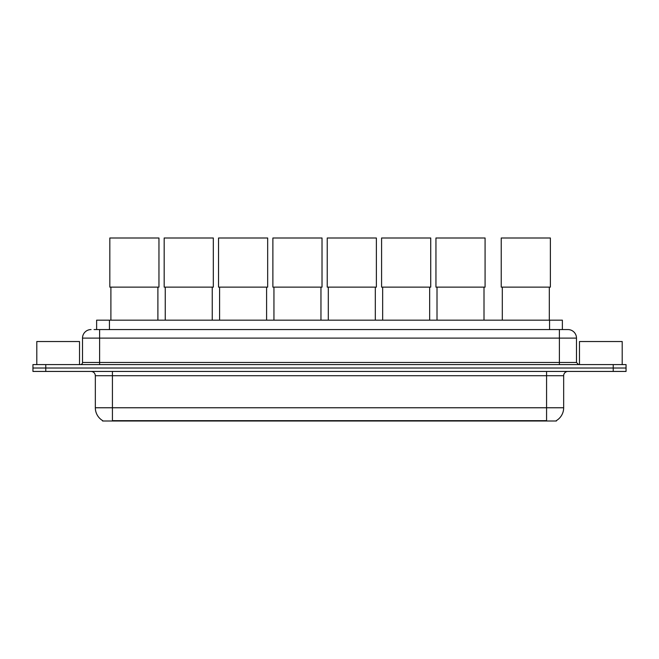 <?xml version="1.0" encoding="UTF-8"?>
<svg xmlns="http://www.w3.org/2000/svg" width="659" height="659" viewBox="0 0 659 659"><rect width="100%" height="100%" fill="white"/><g stroke="black" fill="none" stroke-linecap="round" stroke-linejoin="round"><path stroke-width="0.99" d="M96.626 329.566L96.626 320.167L562.374 320.167L562.374 329.566M556.402 420.59L556.402 421.01L102.598 421.01L102.598 420.59M102.73 420.664A14.959 14.959 0 0 1 95.333 407.764L112.425 407.764L112.425 420.664L546.575 420.664L546.575 407.764L563.667 407.764L563.667 375.712A4.275 4.275 0 0 1 567.934 371.437M95.333 407.764L95.333 375.712C95.085 373.118 93.66 371.692 91.066 371.437M556.27 420.664A14.959 14.959 0 0 0 563.667 407.764M45.768 364.6L626.05 364.6L626.05 368.019L32.95 368.019L32.95 371.437L45.768 371.437L45.768 368.019L32.95 368.019L32.95 364.6L45.768 364.6L45.768 368.019L626.05 368.019L626.05 371.437L45.768 371.437M94.253 329.566L567.934 329.566A8.542 8.542 0 0 1 576.485 338.108L576.485 362.466L578.618 364.6M94.056 329.566L99.608 329.566L99.608 338.108L82.515 338.108L82.515 362.466A2.134 2.134 0 0 1 80.382 364.6M91.066 329.566A8.542 8.542 0 0 0 82.515 338.108M576.485 338.108L559.392 338.108L559.392 329.566L567.934 329.566M79.525 364.6L79.525 341.527L36.797 341.527L36.797 364.6M622.203 364.6L622.203 341.527L579.475 341.527L579.475 364.6M110.893 287.135L110.893 320.167M157.896 287.135L157.896 320.167M109.822 237.99L158.959 237.99L158.959 287.135L109.822 287.135L109.822 237.99M165.244 287.135L165.244 320.167M212.247 287.135L212.247 320.167M164.173 237.99L213.318 237.99L213.318 287.135L164.173 287.135L164.173 237.99M219.595 287.135L219.595 320.167M266.598 287.135L266.598 320.167M218.533 237.99L267.669 237.99L267.669 287.135L218.533 287.135L218.533 237.99M273.946 287.135L273.946 320.167M320.958 287.135L320.958 320.167M272.884 237.99L322.02 237.99L322.02 287.135L272.884 287.135L272.884 237.99M328.306 287.135L328.306 320.167M375.309 287.135L375.309 320.167M327.235 237.99L376.371 237.99L376.371 287.135L327.235 287.135L327.235 237.99M382.657 287.135L382.657 320.167M429.66 287.135L429.66 320.167M381.586 237.99L430.731 237.99L430.731 287.135L381.586 287.135L381.586 237.99M437.008 287.135L437.008 320.167M484.011 287.135L484.011 320.167M435.945 237.99L485.082 237.99L485.082 287.135L435.945 287.135L435.945 237.99M502.306 287.135L502.306 320.167M549.309 287.135L549.309 320.167M501.235 237.99L550.372 237.99L550.372 287.135L501.235 287.135L501.235 237.99M544.861 421.01L544.861 420.59M114.139 421.01L114.139 420.59M109.443 329.566L109.443 320.167M549.557 329.566L549.557 320.167M546.575 371.437L546.575 375.712L95.333 375.712M563.667 375.712L546.575 375.712L546.575 407.764L112.425 407.764L112.425 371.437M613.232 371.437L613.232 364.6M99.608 364.6L99.608 362.466L576.485 362.466M82.515 362.466L99.608 362.466L99.608 338.108L559.392 338.108L559.392 364.6"/></g></svg>
